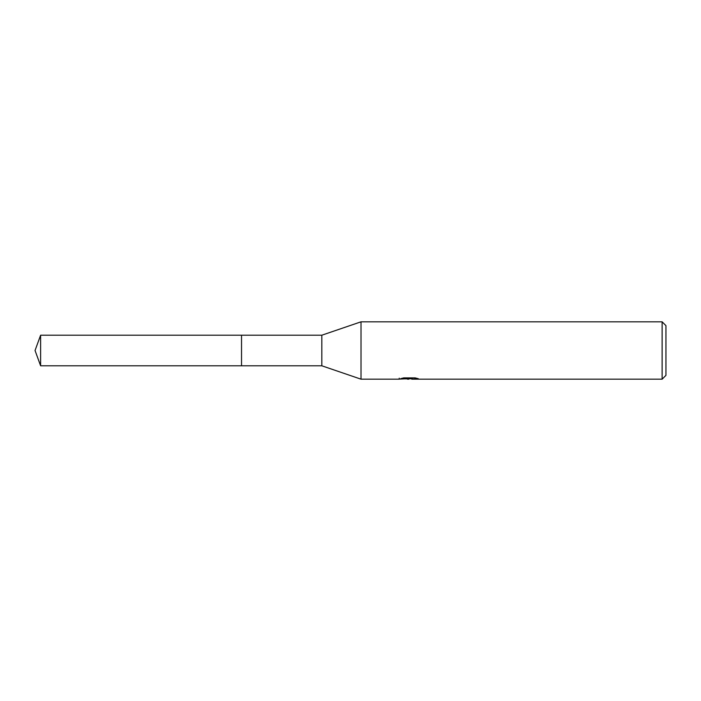 <?xml version="1.0" encoding="UTF-8"?>
<svg xmlns="http://www.w3.org/2000/svg" width="701" height="701" viewBox="0 0 701 701"><rect width="100%" height="100%" fill="white"/><g stroke="black" fill="none" stroke-linecap="round" stroke-linejoin="round"><path stroke-width="1.05" d="M399.255 378.163L399.053 379.18L361.015 379.18L321.82 365.791L241.53 365.791L241.53 335.209L321.82 335.209L361.015 321.82L662.13 321.82L665.95 325.65L665.95 375.35L662.13 379.18L411.846 379.18L411.741 378.207L413.169 377.883M321.82 365.791L321.82 335.209M361.015 379.18L361.015 321.82M411.741 378.724L405.476 378.899M408.814 379.18L407.456 379.18M662.13 379.18L662.13 321.82M399.255 379.118L409.962 378.628L400.788 378.628L403.776 377.883L415.088 377.883L418.366 378.724L411.741 379.162M409.962 377.883L409.962 378.628M40.614 365.791L40.614 335.209L241.53 335.209L241.53 365.791L40.614 365.791L35.05 350.5L40.614 335.209M409.962 378.225L411.741 378.225"/></g></svg>
